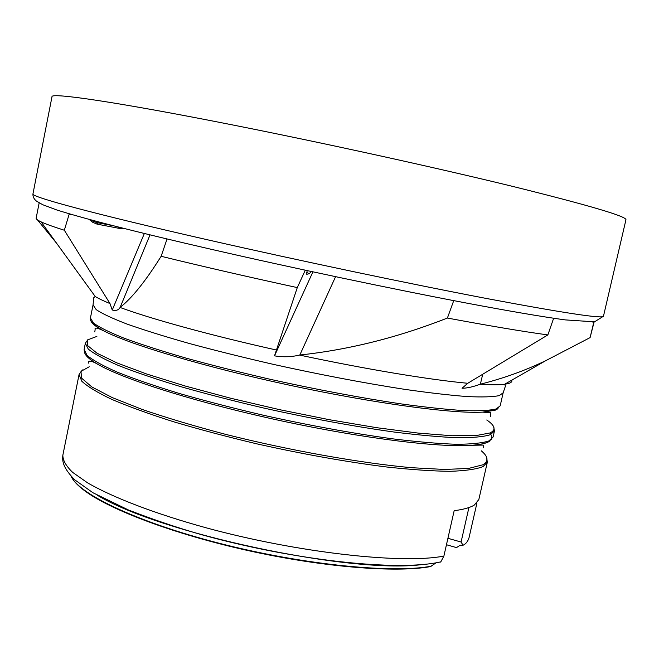 <?xml version="1.0" encoding="UTF-8"?>
<svg xmlns="http://www.w3.org/2000/svg" width="659" height="659" viewBox="0 0 659 659"><rect width="100%" height="100%" fill="white"/><g stroke="black" fill="none" stroke-linecap="round" stroke-linejoin="round"><path stroke-width="0.99" d="M62.86 455.163L79.064 374.518L81.798 381.223C87.474 386.536 97.466 392.591 111.783 399.379C128.538 406.504 149.008 413.918 173.193 421.636C199.142 429.363 227.026 436.769 256.862 443.853C303.148 454.191 346.412 461.901 386.635 466.992C411.414 469.678 432.609 471.119 450.221 471.309C465.435 470.806 476.416 469.224 483.138 466.564L487.372 462.05L478.829 499.563L474.389 505C470.361 507.578 463.623 509.473 454.166 510.7L443.886 556.089L440.805 561.863C397.435 571.831 293.823 560.208 202.758 535.017C178.663 528.188 153.942 519.86 128.587 510.05L92.993 492.767L74.624 479.744C63.297 468.005 62.07 461.646 62.86 455.163C62.753 460.221 66.032 465.979 72.696 472.421L87.548 482.816C112.673 497.421 155.046 513.748 206.325 527.859C298.066 552.827 402.147 564.269 443.886 556.089M305.274 270.206L297.291 287.596L274.498 355.868L312.918 271.854M166.612 238.855L167.007 239.069L161.142 256.285C202 266.318 247.38 276.755 297.291 287.596M161.142 256.285C145.655 281.063 131.989 298.099 120.144 307.391L120.086 307.465C118.546 310.142 115.935 310.99 112.261 310.01L109.995 303.577L64.327 230.23L69.195 214.093L72.095 214.636M150.021 234.868L120.144 307.391M553.568 318.495L547.851 334.92L467.766 383.274L462.05 388.266C467.14 388.184 473.162 386.849 480.098 384.255C491.177 384.947 499.357 384.955 504.637 384.263L508.188 383.596C511.112 382.78 512.331 381.627 511.862 380.111M450.913 300.084L453.697 300.735L447.403 318.05C489.835 325.95 523.32 331.576 547.851 334.92M447.403 318.05C397.954 337.474 348.759 349.797 299.82 355.02L299.532 355.061C291.591 356.997 283.246 357.269 274.498 355.868M335.588 276.681L299.82 355.02M592.589 322.004L593.784 322.235L590.093 337.606L594.138 321.88M590.093 337.606L545.767 360.662C525.001 370.63 503.196 378.472 480.362 384.189L480.098 384.255M482.717 374.279L480.362 384.189M39.145 202.997L36.146 218.187C36.006 219.027 37.654 220.254 41.097 221.869C45.595 223.986 53.338 226.77 64.327 230.23M144.354 233.484L112.261 310.01M89.047 219.365L92.697 222.281L97.021 224.126L119.51 228.426L124.839 228.657M307.11 270.61L306.748 274.292L309.359 273.683L311.229 271.492M37.431 219.851L56.583 243.229M529.268 314.376L528.823 314.483M89.212 219.414L96.436 222.528L112.936 225.642M436.134 562.794L430.467 566.6C395.952 572.918 323.478 567.234 249.118 550.817C174.75 534.408 109.452 509.72 84.064 490.304C77.416 485.255 73.124 480.625 71.188 476.408M97.474 495.321C159.569 533.205 349.056 573.808 421.142 564.689M439.998 562.242L440.805 561.863M446.464 544.738L456.506 547.604L460.163 545.248L463.046 545.248L461.086 542.028L447.922 538.296M476.951 502.932L469.01 537.818C467.865 541.451 465.872 543.922 463.046 545.248M461.086 542.028L468.92 507.545M91.222 321.468C92.334 323.989 96.543 327.144 103.85 330.925C130.202 344.69 205.641 367.236 290.273 385.367C374.905 403.522 452.964 413.885 482.643 412.13L495.115 410.244L498.039 408.679M85.2 353.998C86.84 357.227 91.856 361.107 100.25 365.663C128.373 380.976 201.399 403.72 282.612 421.126C363.817 438.54 439.751 447.733 471.679 445.286C479.109 444.743 484.497 443.713 487.841 442.205M488.121 442.074L490.189 440.822M491.49 439.396L491.944 436.62L490.255 433.441M32.95 193.927L51.995 96.716C50.636 92.4 116.8 101.947 232.611 124.938C324.063 143.061 434.998 167.435 511.672 186.151C588.652 205.213 626.742 216.424 625.943 219.768L603.463 316.238L594.517 321.839L565.043 319.879C541.731 316.674 508.913 311.073 466.597 303.082C392.229 288.988 292.332 267.949 209.677 248.937C136.998 232.199 86.074 219.225 56.913 210.015L42.711 204.718L36.41 201.069C33.897 198.993 32.744 196.613 32.95 193.927C30.248 196.596 94.418 214.076 208.738 240.057C299.013 260.602 409.33 283.774 486.358 298.461C563.807 313.009 602.837 318.931 603.463 316.238M94.756 331.856L95.16 329.64C94.303 327.235 97.194 327.663 103.85 330.925C88.092 322.185 90.308 318.684 90.431 317.967L93.496 323.091C99.41 327.35 109.649 332.4 124.213 338.24C141.224 344.459 161.933 351.115 186.357 358.199C212.528 365.391 240.609 372.45 270.594 379.386C317.103 389.658 360.448 397.805 400.631 403.835C425.352 407.221 446.448 409.478 463.911 410.606C478.969 411.084 489.752 410.524 496.26 408.926L500.189 405.812L503.146 392.805L505.461 386.009L504.637 384.263L545.751 360.671M90.431 317.967L93.059 304.895L96.206 309.648C102.17 313.659 112.467 318.47 127.088 324.088C144.156 330.101 164.931 336.584 189.397 343.52C215.625 350.58 243.748 357.565 273.773 364.46C320.332 374.716 363.694 382.97 403.868 389.222C428.581 392.772 449.652 395.219 467.083 396.561C482.1 397.27 492.841 396.949 499.3 395.598L503.146 392.805M96.873 336.411L87.696 339.855L87.466 345.481L97.062 353.232L116.865 362.87L146.595 373.983L185.097 385.993L230.345 398.151L279.548 409.659L329.434 419.725L376.651 427.691L418.21 433.095L451.777 435.731L475.889 435.615L489.942 432.971C496.293 430.039 495.23 425.714 486.754 419.989M88.454 363.125C88.932 362.92 86.37 357.384 100.25 365.663C91.189 360.728 85.909 356.297 84.41 352.367L84.13 349.336L85.349 343.248L88.265 349.081C94.072 353.809 104.204 359.312 118.653 365.572C135.548 372.203 156.158 379.197 180.467 386.569C206.539 394 234.538 401.216 264.457 408.209C310.867 418.514 354.171 426.472 394.37 432.073C419.124 435.146 440.261 437.041 457.791 437.749C472.923 437.782 483.788 436.769 490.395 434.693L494.456 430.953L493.624 426.702M84.13 349.336L87.004 355.341C92.787 360.185 102.895 365.794 117.318 372.162C134.181 378.884 154.766 385.96 179.05 393.398C205.097 400.886 233.072 408.135 262.974 415.154C309.359 425.467 352.656 433.367 392.863 438.869C417.617 441.868 438.77 443.672 456.316 444.281C471.465 444.215 482.355 443.087 488.986 440.896L493.08 437.008L494.456 430.953M89.253 366.775L80.966 371.363L81.568 378.134L91.873 386.965L112.203 397.566L142.22 409.453C166.694 417.831 194.545 426.151 225.773 434.396C290.034 450.542 360.325 463.046 411.496 467.701L444.685 469.463L468.615 468.425L482.685 464.842C488.871 461.399 488.393 456.72 481.259 450.814M98.57 224.488L96.436 222.528M93.059 304.895L93.743 297.744L95.209 296.484C98.545 298.543 103.479 300.908 109.995 303.577M120.086 307.465C151.578 319.08 210.822 335.398 276.648 350.069M299.532 355.061C365.77 369.221 429.94 379.823 467.766 383.274M71.098 476.309L72.202 478.245C83.446 496.853 144.758 524.852 226.276 545.051C307.72 565.29 393.324 573.371 431.225 566.205M309.359 273.683L306.624 272.447M119.51 228.426L117.78 226.869M500.189 405.812L495.683 409.898L482.643 412.13L490.856 412.765L490.56 416.702M493.08 437.008L488.467 441.81C484.867 443.556 479.266 444.71 471.679 445.286L483.162 445.08L483.484 447.815M85.349 343.248L87.853 339.706M79.064 374.518L82.367 369.913M95.209 296.484L41.097 221.869M84.064 490.304C78.528 486.078 74.574 482.059 72.202 478.245L71.757 477.001M487.372 462.05L486.251 456.498"/></g></svg>

